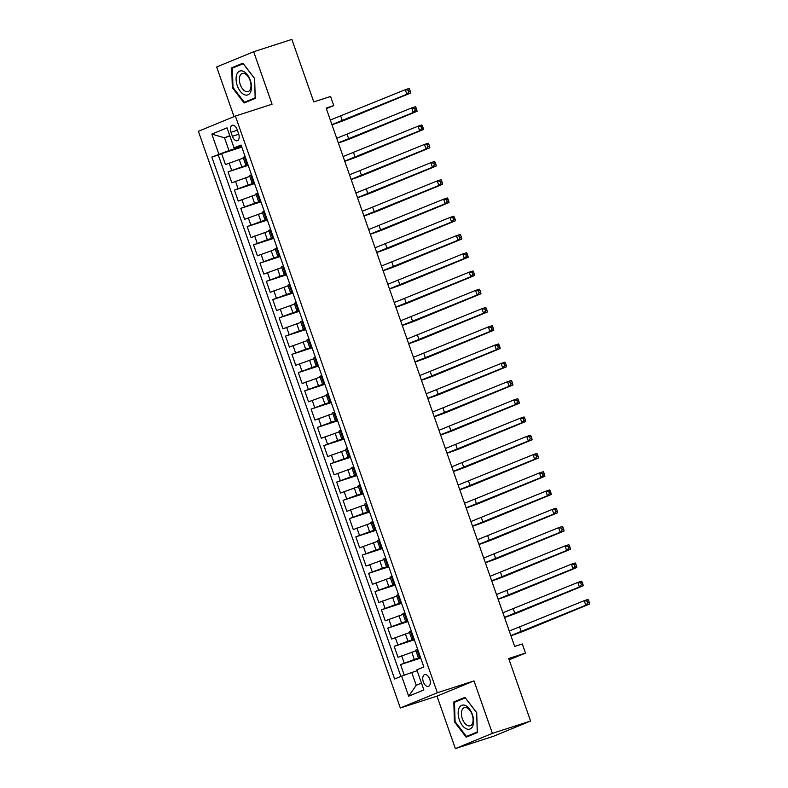 <?xml version="1.0" encoding="UTF-8"?>
<svg xmlns="http://www.w3.org/2000/svg" width="788" height="788" viewBox="0 0 788 788"><rect width="100%" height="100%" fill="white"/><g stroke="black" fill="none" stroke-linecap="round" stroke-linejoin="round"><path stroke-width="1.18" d="M429.726 679.177A6.196 3.457 -107.9 0 0 424.624 674.607A6.196 3.457 -107.9 0 0 423.323 681.807A6.196 3.457 -107.9 0 0 428.426 686.387A6.196 3.457 -107.9 0 0 429.726 679.177M455.365 748.6L493.554 736.258L530.58 721.02L492.382 733.362L474.012 680.901L437.34 692.75L400.324 707.979L436.985 696.129L455.365 748.6L492.382 733.362M437.34 692.75L235.385 116.063L198.369 131.291L400.324 707.979M235.385 116.063L272.057 104.213L253.687 51.742L216.661 66.98L234.046 116.614M253.687 51.742L291.875 39.4L313.772 101.908L330.576 96.471L333.767 105.602L326.134 108.064L514.663 646.426L522.296 643.963L525.497 653.085L508.693 658.522L530.58 721.02M243.374 158.093L225.457 164.564L221.625 153.611L241.788 147.09M247.974 164.731L228.018 171.863L248.181 165.342M228.018 171.863L231.849 182.806L249.766 176.345M256.159 194.597L238.242 201.058L234.41 190.105L254.573 183.594M262.552 212.839L244.635 219.31L240.803 208.357L260.966 201.846M268.944 231.091L251.027 237.562L247.186 226.609L267.359 220.088M275.327 249.343L257.41 255.804L253.578 244.861L273.751 238.34M281.72 267.595L263.803 274.057L259.971 263.103L280.134 256.592M288.113 285.837L270.195 292.309L266.364 281.355L286.527 274.845M294.505 304.089L276.588 310.561L272.756 299.607L292.919 293.087M300.898 322.341L282.981 328.803L279.139 317.859L299.312 311.339M307.29 340.593L289.373 347.055L285.532 336.102L305.705 329.591M313.673 358.836L295.756 365.307L291.924 354.354L312.097 347.843M320.066 377.088L302.149 383.559L298.317 372.606L318.48 366.085M326.459 395.34L308.541 401.801L304.71 390.858L324.873 384.337M332.851 413.592L314.934 420.053L311.102 409.1L331.265 402.589M339.244 431.834L321.327 438.305L317.485 427.352L337.658 420.841M345.627 450.086L327.719 456.557L323.878 445.604L344.051 439.083M352.019 468.338L334.102 474.8L330.271 463.856L350.433 457.336M358.412 486.59L340.495 493.052L336.663 482.098L356.826 475.588M364.805 504.832L346.887 511.304L343.056 500.35L363.219 493.84M371.197 523.084L353.28 529.556L349.448 518.602L369.611 512.082M377.59 541.336L359.673 547.798L355.831 536.855L376.004 530.334M383.973 559.588L366.056 566.05L362.224 555.097L382.397 548.586M390.365 577.831L372.448 584.302L368.617 573.349L388.779 566.838M396.758 596.083L378.841 602.554L375.009 591.601L395.172 585.08M403.151 614.335L385.233 620.796L381.402 609.853L401.565 603.332M409.543 632.587L391.626 639.048L387.785 628.095L407.957 621.584M415.936 650.829L398.019 657.3L394.177 646.347L414.35 639.836M230.992 132.276L232.401 136.294A5.999 3.349 -107.9 0 0 237.346 140.717A5.999 3.349 -107.9 0 0 238.606 133.733L237.198 129.724A5.999 3.349 -107.9 0 0 232.253 125.292A5.999 3.349 -107.9 0 0 230.992 132.276L237.365 130.217M229.909 136.038L224.501 137.782L228.973 150.557L211.854 157.068L394.64 679L401.644 676.124L408.667 696.198L423.875 689.933L416.852 669.859L423.855 666.983L241.069 145.041L234.066 147.927L241.384 145.918M218.857 154.182L211.834 134.108L227.042 127.843L234.066 147.927M420.526 657.478L414.34 659.477L411.779 652.178M414.133 639.226L407.948 641.225L405.387 633.926M407.741 620.974L401.555 622.973L398.994 615.674M401.348 602.721L395.162 604.721L392.611 597.422M394.965 584.479L388.77 586.479L386.219 579.18M388.573 566.227L382.387 568.227L379.826 560.928M382.18 547.975L375.994 549.975L373.433 542.676M375.787 529.723L369.602 531.723L367.041 524.424M369.395 511.481L363.209 513.48L360.658 506.182M363.002 493.229L356.816 495.228L354.265 487.93M356.619 474.977L350.424 476.976L347.872 469.678M350.227 456.725L344.041 458.724L341.48 451.425M343.834 438.483L337.648 440.482L335.087 433.183M337.441 420.231L331.255 422.23L328.695 414.931M331.049 401.978L324.863 403.978L322.312 396.679M324.666 383.726L318.47 385.726L315.919 378.427M318.273 365.484L312.078 367.484L309.526 360.185M311.881 347.232L305.695 349.232L303.134 341.933M305.488 328.98L299.302 330.98L296.741 323.681M299.095 310.728L292.909 312.728L290.348 305.429M292.703 292.486L286.517 294.485L283.966 287.187M286.32 274.234L280.124 276.233L277.573 268.935M279.927 255.982L273.741 257.981L271.18 250.683M273.534 237.73L267.349 239.729L264.788 232.43M267.142 219.488L260.956 221.487L258.395 214.188M260.749 201.236L254.563 203.235L252.012 195.936M254.357 182.983L248.171 184.983L245.62 177.684M221.625 153.611L218.276 154.99L400.885 676.429M414.34 659.477L400.57 664.599L404.274 675.178M394.177 646.347L407.948 641.225M387.785 628.095L401.555 622.973M381.402 609.853L395.162 604.721M375.009 591.601L388.77 586.479M368.617 573.349L382.387 568.227M362.224 555.097L375.994 549.975M355.831 536.855L369.602 531.723M349.448 518.602L363.209 513.48M343.056 500.35L356.816 495.228M336.663 482.098L350.424 476.976M330.271 463.856L344.041 458.724M323.878 445.604L337.648 440.482M317.485 427.352L331.255 422.23M311.102 409.1L324.863 403.978M304.71 390.858L318.47 385.726M298.317 372.606L312.078 367.484M291.924 354.354L305.695 349.232M285.532 336.102L299.302 330.98M279.139 317.859L292.909 312.728M272.756 299.607L286.517 294.485M266.364 281.355L280.124 276.233M259.971 263.103L273.741 257.981M253.578 244.861L267.349 239.729M247.186 226.609L260.956 221.487M240.803 208.357L254.563 203.235M234.41 190.105L248.171 184.983M247.639 163.786L245.689 164.682L247.767 164.16M245.078 156.487L243.128 157.383L245.689 164.682M251.471 174.739L249.52 175.635L252.071 182.934L254.031 182.038M257.863 192.981L255.913 193.878L258.464 201.176L260.424 200.28M264.256 211.233L262.296 212.13L264.857 219.428L266.807 218.532M270.648 229.485L268.688 230.382L271.249 237.68L273.2 236.784M277.031 247.737L275.081 248.634L277.642 255.933L279.592 255.036M283.424 265.98L281.474 266.876L284.025 274.175L285.985 273.278M289.817 284.232L287.866 285.128L290.417 292.427L292.378 291.53M296.209 302.484L294.259 303.38L296.81 310.679L298.76 309.782M302.602 320.736L300.642 321.632L303.203 328.931L305.153 328.035M308.994 338.978L307.034 339.874L309.595 347.173L311.546 346.277M315.377 357.23L313.427 358.126L315.988 365.425L317.938 364.529M321.77 375.482L319.82 376.378L322.371 383.677L324.331 382.781M328.163 393.734L326.212 394.63L328.763 401.929L330.724 401.033M334.555 411.976L332.605 412.873L335.156 420.171L337.106 419.275M340.948 430.228L338.988 431.125L341.549 438.423L343.499 437.527M347.341 448.48L345.38 449.377L347.941 456.676L349.892 455.779M353.723 466.732L351.773 467.629L354.334 474.928L356.284 474.031M360.116 484.975L358.166 485.871L360.717 493.17L362.677 492.273M366.509 503.227L364.558 504.123L367.109 511.422L369.07 510.525M372.901 521.479L370.941 522.375L373.502 529.674L375.452 528.778M379.294 539.731L377.334 540.627L379.895 547.926L381.845 547.03M385.677 557.973L383.726 558.869L386.287 566.168L388.238 565.272M392.069 576.225L390.119 577.121L392.67 584.42L394.63 583.524M398.462 594.477L396.512 595.373L399.063 602.672L401.023 601.776M404.855 612.729L402.904 613.625L405.456 620.924L407.406 620.028M411.247 630.971L409.287 631.868L411.848 639.166L413.798 638.27M417.64 649.223L415.68 650.12L418.241 657.419L420.191 656.522M241.581 146.489L228.973 150.557M509.146 659.812L525.497 653.085M326.34 108.655L333.767 105.602M229.761 135.625L224.501 137.782L211.834 134.108M417.157 670.746L411.75 672.499L416.231 685.274L421.491 683.107M218.276 154.99L211.854 157.068M400.57 664.599L420.743 658.078M254.16 182.402L252.071 182.934M260.552 200.654L258.464 201.176M266.945 218.906L264.857 219.428M273.328 237.158L271.249 237.68M279.72 255.401L277.642 255.933M286.113 273.653L284.025 274.175M292.506 291.905L290.417 292.427M298.898 310.157L296.81 310.679M305.281 328.399L303.203 328.931M311.674 346.651L309.595 347.173M318.066 364.903L315.988 365.425M324.459 383.155L322.371 383.677M330.852 401.397L328.763 401.929M337.244 419.649L335.156 420.171M343.627 437.901L341.549 438.423M350.02 456.154L347.941 456.676M356.412 474.396L354.334 474.928M362.805 492.648L360.717 493.17M369.198 510.9L367.109 511.422M375.59 529.152L373.502 529.674M381.973 547.394L379.895 547.926M388.366 565.646L386.287 566.168M394.758 583.898L392.67 584.42M401.151 602.15L399.063 602.672M407.544 620.392L405.456 620.924M413.927 638.644L411.848 639.166M401.644 676.124L411.75 672.499M420.319 656.896L418.241 657.419M408.667 696.198L416.231 685.274M232.332 87.675L244.073 102.992L255.223 98.401L254.632 78.495L242.891 63.178L231.741 67.768L232.332 87.675L233.002 87.458M474.012 680.901L436.985 696.129M477.311 732.574L476.71 712.667L464.969 697.35L453.819 701.941L454.42 721.847L466.161 737.164L477.311 732.574M243.216 63.611L238.163 65.778M238.153 65.7L231.741 67.768M465.304 697.784L460.241 699.951M477.292 731.983L466.447 736.445L455.07 721.601L454.42 721.847M460.241 699.872L453.819 701.941M330.32 120.032L405.268 89.694L409.09 88.453L409.721 89.655L408.194 90.157L408.834 91.979L410.361 91.487L409.721 89.655M331.915 124.602L406.864 94.255L405.268 89.694L408.194 90.157M408.834 91.979L406.864 94.255L410.686 93.014L346.198 119.559A14.509 0.522 -19.3 0 1 331.975 124.77M410.686 93.014L410.361 91.487M250.288 80.307A12.578 7.023 -107.9 0 0 239.631 71.127A12.578 7.023 -107.9 0 0 237.286 85.665A12.578 7.023 -107.9 0 0 247.944 94.846A12.578 7.023 -107.9 0 0 250.288 80.307M250.101 80.514A9.525 5.309 -107.9 0 0 242.251 73.471A9.525 5.309 -107.9 0 0 240.251 84.562A9.525 5.309 -107.9 0 0 248.112 91.595A9.525 5.309 -107.9 0 0 250.101 80.514M255.223 98.342L244.359 102.273L232.982 87.429L232.411 68.142L243.216 63.7L254.593 78.544L255.164 97.83L244.359 102.273M465.521 705.546A12.578 7.023 -107.9 0 0 458.163 713.544A12.578 7.023 -107.9 0 0 466.22 728.772A12.578 7.023 -107.9 0 0 473.578 720.774A12.578 7.023 -107.9 0 0 465.521 705.546M466.998 707.92A9.525 5.309 -107.9 0 0 464.339 707.644A9.525 5.309 -107.9 0 0 461.66 716.144A9.525 5.309 -107.9 0 0 467.52 725.502A9.525 5.309 -107.9 0 0 470.19 725.768A9.525 5.309 -107.9 0 0 472.869 717.277A9.525 5.309 -107.9 0 0 466.998 707.92M477.301 732.515L466.447 736.445M455.07 721.601L454.489 702.315L465.294 697.872L476.671 712.716L477.242 732.003M336.712 138.284L411.661 107.936L415.483 106.705L416.113 107.907L414.586 108.399L415.227 110.231L416.754 109.729L416.113 107.907M338.308 142.845L413.257 112.497L411.661 107.936L414.586 108.399M415.227 110.231L413.257 112.497L417.079 111.266L352.591 137.802A14.509 0.522 -19.3 0 1 338.367 143.022M417.079 111.266L416.754 109.729M343.105 156.536L418.054 126.188L421.866 124.957L422.506 126.159L420.979 126.651L421.619 128.474L423.146 127.981L422.506 126.159M344.701 161.097L419.649 130.749L418.054 126.188L420.979 126.651M421.619 128.474L419.649 130.749L423.471 129.518L358.983 156.054A14.509 0.522 -19.3 0 1 344.76 161.264M423.471 129.518L423.146 127.981M349.498 174.788L424.446 144.44L428.258 143.199L428.899 144.411L427.372 144.903L428.002 146.726L429.539 146.233L428.899 144.411M351.093 179.349L426.042 149.001L424.446 144.44L427.372 144.903M428.002 146.726L426.042 149.001L429.854 147.77L365.376 174.306A14.509 0.522 -19.3 0 1 351.152 179.516M429.854 147.77L429.539 146.233M355.88 193.03L430.829 162.692L434.651 161.451L435.281 162.653L433.755 163.155L434.395 164.978L435.922 164.485L435.281 162.653M357.486 197.591L432.435 167.253L430.829 162.692L433.755 163.155M434.395 164.978L432.435 167.253L436.247 166.012L371.759 192.558A14.509 0.522 -19.3 0 1 357.545 197.768M436.247 166.012L435.922 164.485M362.273 211.282L437.222 180.935L441.044 179.703L441.674 180.905L440.147 181.398L440.787 183.23L442.314 182.727L441.674 180.905M363.869 215.843L438.817 185.495L437.222 180.935L440.147 181.398M440.787 183.23L438.817 185.495L442.639 184.264L378.151 210.8A14.509 0.522 -19.3 0 1 363.928 216.02M442.639 184.264L442.314 182.727M368.666 229.535L443.614 199.187L447.436 197.955L448.067 199.157L446.54 199.65L447.18 201.472L448.707 200.979L448.067 199.157M370.261 234.095L445.21 203.747L443.614 199.187L446.54 199.65M447.18 201.472L445.21 203.747L449.032 202.516L384.544 229.052A14.509 0.522 -19.3 0 1 370.321 234.263M449.032 202.516L448.707 200.979M375.058 247.787L450.007 217.439L453.829 216.198L454.459 217.409L452.933 217.902L453.573 219.724L455.1 219.231L454.459 217.409M376.654 252.347L451.603 221.999L450.007 217.439L452.933 217.902M453.573 219.724L451.603 221.999L455.425 220.768L390.937 247.304A14.509 0.522 -19.3 0 1 376.713 252.515M455.425 220.768L455.1 219.231M381.451 266.029L456.4 235.691L460.212 234.45L460.852 235.651L459.325 236.154L459.965 237.976L461.492 237.483L460.852 235.651M383.047 270.589L457.995 240.251L456.4 235.691L459.325 236.154M459.965 237.976L457.995 240.251L461.817 239.01L397.329 265.556A14.509 0.522 -19.3 0 1 383.106 270.767M461.817 239.01L461.492 237.483M387.844 284.281L462.783 253.933L466.604 252.702L467.245 253.903L465.708 254.396L466.348 256.228L467.875 255.726L467.245 253.903M389.439 288.841L464.388 258.494L462.783 253.933L465.708 254.396M466.348 256.228L464.388 258.494L468.2 257.262L403.722 283.798A14.509 0.522 -19.3 0 1 389.499 289.019M468.2 257.262L467.875 255.726M394.227 302.533L469.175 272.185L472.997 270.954L473.627 272.156L472.101 272.648L472.741 274.47L474.268 273.978L473.627 272.156M395.832 307.093L470.771 276.746L469.175 272.185L472.101 272.648M472.741 274.47L470.771 276.746L474.593 275.514L410.105 302.05A14.509 0.522 -19.3 0 1 395.891 307.261M474.593 275.514L474.268 273.978M400.619 320.785L475.568 290.437L479.39 289.196L480.02 290.408L478.493 290.9L479.134 292.722L480.66 292.23L480.02 290.408M402.215 325.346L477.164 294.998L475.568 290.437L478.493 290.9M479.134 292.722L477.164 294.998L480.985 293.766L416.497 320.302A14.509 0.522 -19.3 0 1 402.274 325.513M480.985 293.766L480.66 292.23M407.012 339.027L481.961 308.689L485.782 307.448L486.413 308.65L484.886 309.152L485.526 310.974L487.053 310.482L486.413 308.65M408.608 343.588L483.556 313.25L481.961 308.689L484.886 309.152M485.526 310.974L483.556 313.25L487.378 312.009L422.89 338.554A14.509 0.522 -19.3 0 1 408.667 343.765M487.378 312.009L487.053 310.482M413.404 357.279L488.353 326.931L492.175 325.7L492.805 326.902L491.279 327.394L491.919 329.226L493.446 328.724L492.805 326.902M415 361.84L489.949 331.492L488.353 326.931L491.279 327.394M491.919 329.226L489.949 331.492L493.771 330.261L429.283 356.797A14.509 0.522 -19.3 0 1 415.059 362.017M493.771 330.261L493.446 328.724M419.797 375.531L494.746 345.183L498.558 343.952L499.198 345.154L497.671 345.646L498.302 347.469L499.838 346.976L499.198 345.154M421.393 380.092L496.341 349.744L494.746 345.183L497.671 345.646M498.302 347.469L496.341 349.744L500.163 348.513L435.675 375.049A14.509 0.522 -19.3 0 1 421.452 380.259M500.163 348.513L499.838 346.976M426.18 393.783L501.129 363.435L504.95 362.194L505.591 363.406L504.054 363.898L504.694 365.721L506.221 365.228L505.591 363.406M427.786 398.344L502.734 367.996L501.129 363.435L504.054 363.898M504.694 365.721L502.734 367.996L506.546 366.765L442.068 393.301A14.509 0.522 -19.3 0 1 427.845 398.511M506.546 366.765L506.221 365.228M432.573 412.026L507.521 381.688L511.343 380.446L511.973 381.648L510.447 382.15L511.087 383.973L512.614 383.48L511.973 381.648M434.168 416.586L509.117 386.248L507.521 381.688L510.447 382.15M511.087 383.973L509.117 386.248L512.939 385.007L448.451 411.553A14.509 0.522 -19.3 0 1 434.237 416.763M512.939 385.007L512.614 383.48M438.965 430.278L513.914 399.93L517.736 398.698L518.366 399.9L516.839 400.393L517.48 402.225L519.006 401.722L518.366 399.9M440.561 434.838L515.51 404.49L513.914 399.93L516.839 400.393M517.48 402.225L515.51 404.49L519.331 403.259L454.843 429.795A14.509 0.522 -19.3 0 1 440.62 435.015M519.331 403.259L519.006 401.722M445.358 448.53L520.307 418.182L524.128 416.951L524.759 418.152L523.232 418.645L523.872 420.467L525.399 419.974L524.759 418.152M446.954 453.09L521.902 422.742L520.307 418.182L523.232 418.645M523.872 420.467L521.902 422.742L525.724 421.511L461.236 448.047A14.509 0.522 -19.3 0 1 447.013 453.258M525.724 421.511L525.399 419.974M451.751 466.782L526.699 436.434L530.511 435.193L531.151 436.404L529.625 436.897L530.265 438.719L531.792 438.226L531.151 436.404M453.346 471.342L528.295 440.994L526.699 436.434L529.625 436.897M530.265 438.719L528.295 440.994L532.117 439.763L467.629 466.299A14.509 0.522 -19.3 0 1 453.405 471.51M532.117 439.763L531.792 438.226M458.143 485.024L533.092 454.686L536.904 453.445L537.544 454.646L536.017 455.149L536.648 456.971L538.184 456.479L537.544 454.646M459.739 489.584L534.688 459.246L533.092 454.686L536.017 455.149M536.648 456.971L534.688 459.246L538.5 458.005L474.021 484.551A14.509 0.522 -19.3 0 1 459.798 489.762M538.5 458.005L538.184 456.479M464.526 503.276L539.475 472.928L543.296 471.697L543.927 472.899L542.4 473.391L543.04 475.223L544.567 474.721L543.927 472.899M466.132 507.836L541.08 477.489L539.475 472.928L542.4 473.391M543.04 475.223L541.08 477.489L544.892 476.257L480.404 502.793A14.509 0.522 -19.3 0 1 466.191 508.014M544.892 476.257L544.567 474.721M470.919 521.528L545.867 491.18L549.689 489.949L550.32 491.151L548.793 491.643L549.433 493.465L550.96 492.973L550.32 491.151M472.514 526.089L547.463 495.741L545.867 491.18L548.793 491.643M549.433 493.465L547.463 495.741L551.285 494.509L486.797 521.045A14.509 0.522 -19.3 0 1 472.573 526.256M551.285 494.509L550.96 492.973M477.311 539.78L552.26 509.432L556.082 508.191L556.712 509.403L555.185 509.895L555.826 511.717L557.352 511.225L556.712 509.403M478.907 544.341L553.856 513.993L552.26 509.432L555.185 509.895M555.826 511.717L553.856 513.993L557.677 512.761L493.19 539.297A14.509 0.522 -19.3 0 1 478.966 544.508M557.677 512.761L557.352 511.225M483.704 558.022L558.653 527.684L562.474 526.443L563.105 527.645L561.578 528.147L562.218 529.969L563.745 529.477L563.105 527.645M485.3 562.583L560.248 532.245L558.653 527.684L561.578 528.147M562.218 529.969L560.248 532.245L564.07 531.004L499.582 557.549A14.509 0.522 -19.3 0 1 485.359 562.76M564.07 531.004L563.745 529.477M490.097 576.274L565.045 545.926L568.857 544.695L569.497 545.897L567.971 546.389L568.611 548.221L570.138 547.719L569.497 545.897M491.692 580.835L566.641 550.487L565.045 545.926L567.971 546.389M568.611 548.221L566.641 550.487L570.463 549.256L505.975 575.792A14.509 0.522 -19.3 0 1 491.751 581.012M570.463 549.256L570.138 547.719M496.489 594.526L571.428 564.178L575.25 562.947L575.89 564.149L574.354 564.641L574.994 566.464L576.52 565.971L575.89 564.149M498.085 599.087L573.034 568.739L571.428 564.178L574.354 564.641M574.994 566.464L573.034 568.739L576.846 567.508L512.367 594.044A14.509 0.522 -19.3 0 1 498.144 599.254M576.846 567.508L576.52 565.971M502.872 612.778L577.821 582.43L581.643 581.189L582.273 582.401L580.746 582.893L581.386 584.716L582.913 584.223L582.273 582.401M504.478 617.339L579.416 586.991L577.821 582.43L580.746 582.893M581.386 584.716L579.416 586.991L583.238 585.76L518.75 612.296A14.509 0.522 -19.3 0 1 504.537 617.506M583.238 585.76L582.913 584.223M509.265 631.021L584.213 600.683L588.035 599.441L588.666 600.643L587.139 601.145L587.779 602.968L589.306 602.475L588.666 600.643M510.86 635.581L585.809 605.243L584.213 600.683L587.139 601.145M587.779 602.968L585.809 605.243L589.631 604.002L525.143 630.548A14.509 0.522 -19.3 0 1 510.92 635.758M589.631 604.002L589.306 602.475M241.778 166.731L239.227 159.432M231.672 170.356L229.111 163.057M404.224 663.092L401.663 655.793M397.832 644.85L395.281 637.551M391.439 626.598L388.888 619.299M385.046 608.346L382.495 601.047M378.664 590.094L376.103 582.795M372.271 571.852L369.71 564.553M365.878 553.6L363.317 546.301M359.486 535.347L356.934 528.049M353.093 517.095L350.542 509.797M346.7 498.853L344.149 491.554M340.317 480.601L337.756 473.302M333.925 462.349L331.364 455.05M327.532 444.097L324.971 436.798M321.14 425.855L318.588 418.556M314.747 407.603L312.196 400.304M308.364 389.351L305.803 382.052M301.971 371.099L299.41 363.8M295.579 352.857L293.018 345.558M289.186 334.604L286.635 327.306M282.793 316.352L280.242 309.054M276.401 298.1L273.85 290.802M270.018 279.858L267.457 272.559M263.625 261.606L261.064 254.307M257.233 243.354L254.672 236.055M250.84 225.102L248.289 217.803M244.447 206.86L241.896 199.561M238.055 188.608L235.504 181.309M246.88 164.101L244.319 156.802M253.263 182.343L250.712 175.044M259.656 200.595L257.105 193.296M266.049 218.847L263.497 211.548M272.441 237.099L269.88 229.8M278.834 255.342L276.273 248.043M285.226 273.594L282.665 266.295M291.609 291.846L289.058 284.547M298.002 310.098L295.451 302.799M304.395 328.34L301.843 321.041M310.787 346.592L308.226 339.293M317.18 364.844L314.619 357.545M323.572 383.096L321.011 375.797M329.955 401.338L327.404 394.039M336.348 419.59L333.797 412.291M342.741 437.842L340.18 430.543M349.133 456.094L346.572 448.796M355.526 474.337L352.965 467.038M361.909 492.589L359.358 485.29M368.301 510.841L365.75 503.542M374.694 529.093L372.143 521.794M381.087 547.335L378.526 540.036M387.479 565.587L384.918 558.288M393.872 583.839L391.311 576.54M400.255 602.091L397.704 594.792M406.647 620.333L404.096 613.034M413.04 638.585L410.489 631.286M419.433 656.837L416.872 649.539M238.764 134.236L232.401 136.294M340.78 116.23L342.376 120.791M347.173 134.482L348.769 139.043M353.566 152.724L355.161 157.285M359.958 170.976L361.554 175.537M366.351 189.228L367.947 193.789M372.734 207.48L374.339 212.041M379.126 225.723L380.722 230.283M385.519 243.975L387.115 248.535M391.912 262.227L393.507 266.787M398.304 280.479L399.9 285.039M404.687 298.721L406.293 303.281M411.08 316.973L412.676 321.534M417.473 335.225L419.068 339.786M423.865 353.477L425.461 358.038M430.258 371.719L431.854 376.28M436.651 389.971L438.246 394.532M443.033 408.223L444.639 412.784M449.426 426.466L451.022 431.036M455.819 444.718L457.414 449.278M462.211 462.97L463.807 467.53M468.604 481.222L470.2 485.782M474.997 499.464L476.592 504.034M481.379 517.716L482.985 522.277M487.772 535.968L489.368 540.529M494.165 554.22L495.76 558.781M500.557 572.462L502.153 577.033M506.95 590.714L508.546 595.275M513.333 608.966L514.938 613.527M519.725 627.218L521.321 631.779"/></g></svg>
